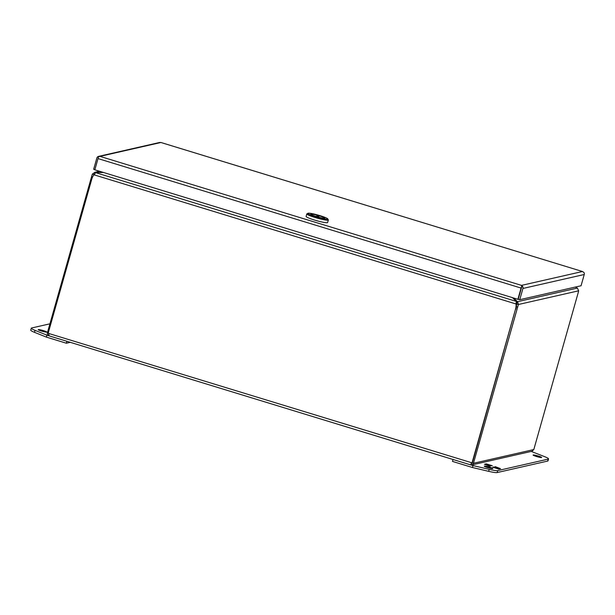 <?xml version="1.0" encoding="UTF-8"?>
<svg xmlns="http://www.w3.org/2000/svg" width="615" height="615" viewBox="0 0 615 615"><rect width="100%" height="100%" fill="white"/><g stroke="black" fill="none" stroke-linecap="round" stroke-linejoin="round"><path stroke-width="0.92" d="M521.412 287.989L518.237 299.228L521.443 287.897M160.869 142.465L582.613 271.553L160.93 142.503A2.437 2.383 -102.8 0 0 160.93 142.503L99.968 156.371A2.437 2.383 77.2 0 1 99.976 156.371L521.489 285.383A2.437 2.383 77.2 0 1 521.489 285.383L582.451 271.515A2.437 2.383 -102.8 0 0 582.443 271.515L583.966 272.514A2.437 2.383 -102.8 0 1 584.25 274.505L581.067 285.752L519.752 299.697L517.884 299.313L521.066 288.066A2.437 0.469 -73 0 1 521.743 286.275L521.666 287.09L522.658 286.459A2.437 2.383 77.2 0 1 522.935 288.458L519.752 299.697M521.743 286.275L521.482 285.383L522.658 286.459M94.887 169.655L93.665 169.286L96.847 158.04A2.437 2.383 77.2 0 1 98.123 156.525L99.961 156.364L98.692 156.794A2.437 0.469 107 0 0 98.016 158.585L94.841 169.825L517.884 299.313M160.93 142.503L159.439 142.58M159.862 142.426L98.646 156.356L98.123 156.525L98.469 157.286M538.333 456.038A4.436 0.477 -164.2 0 1 541.646 457.468A4.436 0.477 -164.2 0 1 536.418 456.476A4.436 0.477 -164.2 0 1 533.113 455.054A4.436 0.477 -164.2 0 1 538.333 456.038M489.494 467.146A4.436 0.477 -164.2 0 1 492.807 468.576A4.436 0.477 -164.2 0 1 487.587 467.585A4.436 0.477 -164.2 0 1 484.274 466.162A4.436 0.477 -164.2 0 1 489.494 467.146M531.229 451.425L544.821 456.73A14.191 1.53 -164.2 0 1 548.549 458.913L547.996 460.866A14.191 1.53 -164.2 0 1 547.658 461.073L497.128 472.574A14.191 1.53 -164.2 0 1 488.656 471.336L472.466 467.523L452.494 461.411L453.032 459.49M548.549 458.913A14.191 1.53 -164.2 0 1 548.211 459.121L497.681 470.613A14.191 1.53 -164.2 0 1 489.209 469.376L473.02 465.57L472.466 467.523M473.02 465.57L471.052 464.963M492.623 467.192L498.796 469.084L499.526 468.914L497.558 468.153L500.556 468.684L495.198 466.608L497.85 467.646L497.197 467.8L493.707 466.946L496.797 467.892L492.623 467.192M492.346 465.732L486.173 463.841L485.443 464.01L487.411 464.771L484.412 464.24L489.771 466.316L487.118 465.271L490.855 466.07L488.172 465.032L488.825 464.886L492.346 465.732M496.19 468.284L496.797 467.892M496.774 467.961L497.197 467.8M497.12 468.069L497.85 467.646M497.781 467.907L500.064 468.791M499.034 469.03L497.558 468.153M486.096 464.11L488.702 464.909M485.066 464.348L487.411 464.771M41.52 331.055A4.436 0.477 -164.2 0 1 38.207 329.632A4.436 0.477 -164.2 0 1 43.427 330.624A4.436 0.477 -164.2 0 1 46.74 332.046A4.436 0.477 -164.2 0 1 41.52 331.055M70.256 342.332L66.351 343.224L46.379 337.112L34.478 332.323A14.191 1.53 -164.2 0 1 30.75 330.147L31.303 328.187A14.191 1.53 -164.2 0 1 31.642 327.98L49.93 323.821M46.379 337.112L46.932 335.16L35.032 330.37A14.191 1.53 -164.2 0 1 31.303 328.187M48.793 335.729L46.932 335.16M66.351 343.224L66.889 341.31M471.121 463.333L471.943 462.811L473.458 463.287L517.661 307.077A7.972 1.538 -73 0 1 518.483 304.486L578.638 290.81A7.972 1.538 -73 0 1 578.008 293.347L533.805 449.557L473.458 463.287L472.412 464.709L470.752 464.902M48.539 333.415L49.177 335.867L470.683 464.894L471.936 462.818L48.539 333.415L48.454 332.192L91.681 179.442A15.29 14.914 77.2 0 1 93.903 174.775L516.077 303.995A15.29 14.914 77.2 0 1 515.524 309.161L472.643 461.842L471.936 462.818M516.439 305.609A7.972 1.538 -73 0 1 516.969 304.025L518.483 304.486L517.599 301.673A7.972 1.23 -149.3 0 1 516.761 300.973L516.362 301.642M516.031 302.895L516.431 303.91A15.29 14.914 77.2 0 1 515.87 309.084M94.871 173.914L93.91 174.545A7.972 1.538 107 0 0 93.757 174.991M516.285 302.642A7.972 1.23 -149.3 0 0 516.777 303.049L516.969 304.025M472.643 461.842L470.683 464.879M472.297 461.919L515.524 309.161M516.431 303.91L516.369 301.419L95.671 172.661L93.903 174.775M470.683 464.894L49.177 335.867C47.762 335.313 47.163 334.322 47.37 332.869L91.574 176.666L92.604 176.982M47.37 332.869L48.523 333.23M94.041 174.514L92.396 174.076A7.972 1.538 107 0 0 91.574 176.666M578.638 290.81L577.408 288.074L517.599 301.673L516.777 303.049M471.828 464.932L532.006 451.249L533.805 449.557M575.971 287.382A7.972 1.184 -161.3 0 0 575.54 287.182L576.147 287.466A7.972 1.23 -149.3 0 1 577.408 288.074M513.448 297.952L516.761 300.973M516.346 303.533L516.369 301.419A7.972 2.844 -167.3 0 0 515.793 300.773L512.31 297.606M95.671 172.661A7.972 2.844 -167.3 0 1 96.947 172.577L103.497 172.477M96.324 172.6L102.582 172.2M96.332 172.292A7.972 0.431 -178.9 0 1 94.902 172.3L94.887 173.253M92.396 174.076L94.902 172.3L99.499 171.254M99.361 171.208L94.902 172.3M306.816 213.935L306.109 216.434A11.185 1.207 15.8 0 0 315.495 220.331A11.185 1.207 15.8 0 0 327.365 222.692A11.185 1.207 15.8 0 0 327.626 222.522L328.333 220.024A11.185 1.207 -164.2 0 1 328.072 220.193A11.185 1.207 -164.2 0 1 316.202 217.833A11.185 1.207 -164.2 0 1 306.816 213.935A11.185 1.207 -164.2 0 1 306.916 213.828L307.961 213.251A10.332 1.115 -164.2 0 1 308.115 213.197A10.332 1.115 -164.2 0 1 318.539 215.219A10.332 1.115 -164.2 0 1 327.718 218.848A10.332 1.115 -164.2 0 1 327.503 219.132A10.332 1.115 -164.2 0 1 316.002 216.795A10.332 1.115 -164.2 0 1 307.961 213.251M327.718 218.848L328.31 219.878A11.185 1.207 -164.2 0 1 328.333 220.024M310.936 214.058A7.319 0.792 15.8 0 0 310.76 214.174A7.319 0.792 15.8 0 0 316.91 216.726A7.319 0.792 15.8 0 0 324.682 218.271A7.319 0.792 15.8 0 0 324.851 218.156A7.319 0.792 15.8 0 0 318.708 215.604A7.319 0.792 15.8 0 0 310.936 214.058M316.833 216.672L319.846 215.988A7.042 0.761 -164.2 0 1 324.582 218.079A7.042 0.761 -164.2 0 1 324.413 218.187A7.042 0.761 -164.2 0 1 316.833 216.672L316.825 216.703M315.756 216.372L318.785 215.657L318.608 216.265M315.764 216.342A7.042 0.761 -164.2 0 1 311.036 214.251A7.042 0.761 -164.2 0 1 318.785 215.657M522.935 288.458L584.25 274.505M98.016 158.585L521.066 288.066M488.656 471.336L489.209 469.376M497.128 472.574L497.681 470.613M547.658 461.073L548.211 459.121M34.478 332.323L35.032 330.37M517.661 307.077L516.354 306.677"/></g></svg>
